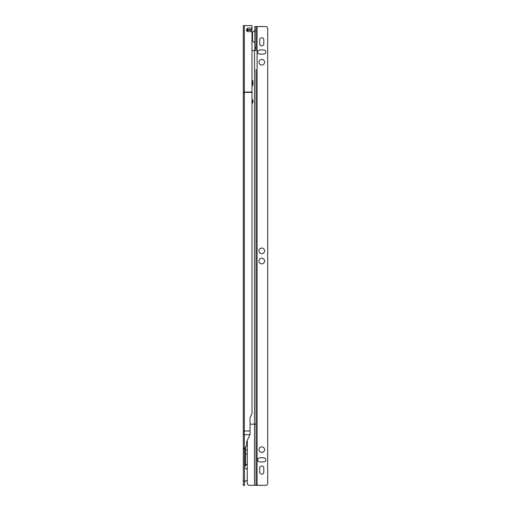 <?xml version="1.0" encoding="UTF-8"?>
<svg xmlns="http://www.w3.org/2000/svg" width="511" height="511" viewBox="0 0 511 511"><rect width="100%" height="100%" fill="white"/><g stroke="black" fill="none" stroke-linecap="round" stroke-linejoin="round"><path stroke-width="0.77" d="M244.335 448.236C243.721 448.383 243.383 449.131 243.319 450.485L243.319 25.62L251.98 25.55L251.98 413.616L250.045 417.698L250.045 434.35L249.892 434.689L244.335 434.689L244.539 485.45L243.319 485.45L243.319 480.353L244.539 480.353M247.292 469.513L244.539 467.591M247.292 479.976L244.539 481.905M243.319 450.485L243.319 480.353M244.986 448.006L246.679 445.426L246.679 441.817L249.892 434.689M245.357 447.444L245.357 464.991L244.539 464.959M251.98 92.402L243.319 92.402L243.319 87.579M251.98 31.65L247.394 31.65L246.372 30.149L247.394 28.092L247.394 29.619L246.372 29.887L247.394 30.309L247.394 31.65M251.98 28.092L247.394 28.092M247.292 463.694L244.539 466.6M254.836 30.647L252.491 32.391L252.491 41.052L254.836 42.79M265.643 485.335A2.038 2.038 -0 0 0 267.681 483.297A2.038 2.038 180 0 1 265.643 485.341L256.062 485.335L256.062 75.213M258.968 261.044A2.804 2.804 180 0 1 261.773 258.24A2.804 2.804 -0 0 0 258.968 261.044A2.804 2.804 -0 0 0 261.773 263.848A2.804 2.804 -0 0 0 264.577 261.044A2.804 2.804 -0 0 0 261.773 258.24A2.804 2.804 180 0 1 264.577 261.044M258.968 250.85A2.804 2.804 180 0 1 261.773 248.046A2.804 2.804 -0 0 0 258.968 250.85A2.804 2.804 -0 0 0 261.773 253.648A2.804 2.804 -0 0 0 264.577 250.85A2.804 2.804 -0 0 0 261.773 248.046A2.804 2.804 180 0 1 264.577 250.85M257.691 459.849A2.038 2.038 180 0 1 259.729 457.811A2.038 2.038 -0 0 0 257.691 459.849A2.038 2.038 -0 0 0 259.729 461.887L263.81 461.887A2.038 2.038 -0 0 0 265.848 459.849A2.038 2.038 -0 0 0 263.81 457.811A2.038 2.038 180 0 1 265.848 459.849M257.691 52.039A2.038 2.038 180 0 1 259.729 50.001A2.038 2.038 -0 0 0 257.691 52.039A2.038 2.038 -0 0 0 259.729 54.077L263.81 54.077A2.038 2.038 -0 0 0 265.848 52.039A2.038 2.038 -0 0 0 263.81 50.001A2.038 2.038 180 0 1 265.848 52.039M258.968 62.233A2.804 2.804 180 0 1 261.773 59.436A2.804 2.804 -0 0 0 258.968 62.233A2.804 2.804 -0 0 0 261.773 65.038A2.804 2.804 -0 0 0 264.577 62.233A2.804 2.804 -0 0 0 261.773 59.429A2.804 2.804 180 0 1 264.577 62.233M258.968 449.654A2.804 2.804 180 0 1 261.773 446.85A2.804 2.804 -0 0 0 258.968 449.654A2.804 2.804 -0 0 0 261.773 452.459A2.804 2.804 -0 0 0 264.577 449.654A2.804 2.804 -0 0 0 261.773 446.85A2.804 2.804 180 0 1 264.577 449.654M251.878 103.861L252.9 102.417L252.9 100.469L251.878 99.025M256.062 69.611L256.062 424.175L250.045 424.124M254.836 50.468L254.836 48.436L256.062 48.436L256.062 50.474L251.98 50.468M251.878 86.531L252.9 85.088L252.9 81.102L251.878 79.659M259.729 39.807A2.038 2.038 180 0 1 261.773 37.769A2.038 2.038 180 0 1 263.81 39.807A2.038 2.038 -0 0 0 261.773 37.769A2.038 2.038 -0 0 0 259.729 39.807L259.729 43.882A2.038 2.038 -0 0 0 261.773 45.926A2.038 2.038 -0 0 0 263.81 43.882L263.81 39.807M259.729 457.811L263.81 457.811L259.729 457.811M259.729 468.006A2.038 2.038 180 0 1 261.773 465.968A2.038 2.038 180 0 1 263.81 468.006A2.038 2.038 -0 0 0 261.773 465.968A2.038 2.038 -0 0 0 259.729 468.006L259.729 472.081A2.038 2.038 -0 0 0 261.773 474.119A2.038 2.038 -0 0 0 263.81 472.081L263.81 468.006M259.729 50.001L263.81 50.001L259.729 50.001M247.292 440.456L247.292 483.246A2.038 2.031 -0 0 0 249.33 485.284L265.643 485.341M254.836 30.583L254.836 26.515L256.062 26.515L256.062 30.583L254.836 30.583L254.836 47.402L256.062 47.402L256.062 30.583M256.062 47.402L256.062 48.436M256.062 424.175L256.062 485.29L249.33 485.284M254.836 26.515L256.062 26.515M256.062 48.424L254.836 48.436M254.836 48.424L254.836 47.402M267.681 483.297L267.681 28.59A2.038 2.038 -0 0 0 265.643 26.553L257.078 26.553L257.078 485.335M256.062 26.553L257.078 26.553M249.33 485.367A2.038 2.031 180 0 1 247.292 483.336L247.292 483.246M251.878 101.089L252.9 101.446L251.878 101.81M251.878 82.744L252.9 83.101L251.878 83.459M251.98 32.027L252.319 32.027L252.319 41.41L251.98 41.41M251.98 30.309L247.394 30.309L247.394 29.619L251.98 29.619M244.335 25.55L244.335 430.99L250.045 430.99M243.319 430.99L244.335 430.99L244.335 434.689A1.022 0.46 180 0 0 243.319 435.148M243.319 92.114L251.98 92.044M245.561 447.131L245.561 453.985L247.292 453.985M245.357 453.992A1.022 0.434 -0 0 1 245.561 453.985L245.561 465.649M245.357 449.974L247.292 449.974M254.529 485.284L254.529 50.468M244.539 466.281L245.357 464.991L244.539 466.281"/></g></svg>
